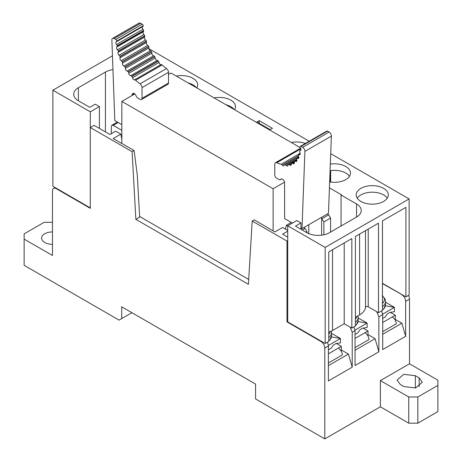 <?xml version="1.0" encoding="UTF-8"?>
<svg xmlns="http://www.w3.org/2000/svg" width="462" height="462" viewBox="0 0 462 462"><rect width="100%" height="100%" fill="white"/><g stroke="black" fill="none" stroke-linecap="round" stroke-linejoin="round"><path stroke-width="0.69" d="M131.913 312.699L121.702 318.589L121.702 306.803L255.584 384.095L255.584 398.943L324.792 438.9L324.792 348.071A5.348 3.09 60 0 0 321.009 341.516L286.971 321.87L286.971 241.077L252.194 221.003L248.417 284.321L135.868 219.34L139.651 217.157L137.306 175.231L134.09 150.497L113.173 138.554L120.853 134.124L115.748 131.173L109.962 134.517L94.075 125.346L90.292 127.529L90.292 208.316L56.26 188.663A5.348 3.09 60 0 0 53.586 188.404L55.07 187.543M121.702 318.589L119.057 320.12L24.134 265.315L24.134 239.114L52.477 255.48L52.477 190.852A5.348 3.09 60 0 1 53.586 188.404M90.292 127.529L132.086 151.657L135.868 219.34M408.396 295.432A5.348 3.09 60 0 1 409.505 299.162L409.505 363.79L380.382 380.601L380.382 406.803L408.749 423.18L417.827 423.18L437.866 411.607L437.866 385.406L417.827 396.979L408.749 396.979L380.382 380.601M437.866 385.406L437.866 380.162L409.505 363.79M132.086 151.657L134.09 150.497M252.194 221.003L254.204 219.843L274.89 231.918L282.565 227.489L287.728 230.469M286.971 241.077L287.728 240.644M287.728 237.15L282.565 234.17L287.728 231.185M324.792 438.9L380.382 406.803M24.134 239.114L24.134 233.876L44.173 222.303L52.477 222.303M52.477 231.959A10.695 6.173 0 0 0 41.609 238.132A10.695 6.173 0 0 0 44.745 242.498A10.695 6.173 0 0 0 52.477 244.306M365.494 230.682L365.494 307.363A1.605 0.924 180 0 1 366.528 306.56A1.605 0.924 180 0 1 368.226 306.768L378.493 312.699L382.467 310.406L382.467 220.882L405.913 207.346L405.913 296.87L382.467 283.616M402.131 294.681L382.467 283.327M401.882 294.825A5.348 3.09 60 0 1 405.665 301.374L409.505 299.162M400.236 384.424L397.112 380.059L403.707 374.353L415.367 375.687L419.149 377.87L422.28 382.241L415.679 387.941L404.019 386.607L400.236 384.424M121.835 139.229L120.853 134.124M327.304 214.016L328.684 214.813L330.578 218.087L330.578 232.063M292.406 223.094L284.598 218.584L284.598 182.779A2.939 1.698 -120 0 0 283.31 179.816A2.939 1.698 -120 0 0 281.046 179.025A2.939 1.698 -120 0 0 280.879 179.146L280.434 179.539A2.674 1.542 -120 0 1 280.29 179.649A2.674 1.542 -120 0 1 278.95 179.516L276.651 178.193A2.674 1.542 -120 0 1 274.763 174.913L274.763 164.201A3.211 1.854 -120 0 1 275.427 162.734A3.211 1.854 -120 0 1 276.761 162.757A37.439 21.616 -120 0 0 281.185 164.253A1.605 0.924 -120 0 1 282.184 165.026A1.871 1.08 -120 0 0 283.905 165.87A1.871 1.08 -120 0 0 284.263 165.309A1.605 0.924 -120 0 1 284.569 164.83A1.605 0.924 -120 0 1 284.887 164.755A37.439 21.616 -120 0 0 285.06 164.761A1.605 0.924 -120 0 1 286.076 165.367A1.871 1.08 -120 0 0 287.618 165.979A1.871 1.08 -120 0 0 288.005 165.2A1.605 0.924 -120 0 1 288.334 164.53A1.605 0.924 -120 0 1 288.502 164.466A37.439 21.616 -120 0 0 288.658 164.432A1.605 0.924 -120 0 1 289.657 164.847A1.871 1.08 -120 0 0 291.014 165.257A1.871 1.08 -120 0 0 291.395 164.235A1.605 0.924 -120 0 1 291.718 163.352A1.605 0.924 -120 0 1 291.741 163.34A37.439 21.616 -120 0 0 291.886 163.271A1.605 0.924 -120 0 1 292.85 163.484A1.871 1.08 -120 0 0 293.999 163.721A1.871 1.08 -120 0 0 294.346 162.439A1.605 0.924 -120 0 1 294.542 161.405A37.439 21.616 -120 0 0 294.658 161.302A1.605 0.924 -120 0 1 294.756 161.226A1.605 0.924 -120 0 1 295.565 161.307A1.871 1.08 -120 0 0 296.512 161.405A1.871 1.08 -120 0 0 296.783 159.858A1.605 0.924 -120 0 1 296.823 158.714A37.439 21.616 -120 0 0 296.916 158.576A1.605 0.924 -120 0 1 297.112 158.385A1.605 0.924 -120 0 1 297.742 158.379A1.871 1.08 -120 0 0 298.481 158.374A1.871 1.08 -120 0 0 298.654 156.554A1.605 0.924 -120 0 1 298.533 155.33A37.439 21.616 -120 0 0 298.596 155.157A1.605 0.924 -120 0 1 298.868 154.822A1.605 0.924 -120 0 1 299.324 154.764A1.871 1.08 -120 0 0 299.861 154.695A1.871 1.08 -120 0 0 299.907 152.616A1.605 0.924 -120 0 1 299.63 151.334A37.439 21.616 -120 0 0 299.665 151.138A1.605 0.924 -120 0 1 299.982 150.629A1.605 0.924 -120 0 1 300.277 150.554A1.871 1.08 -120 0 0 300.618 150.468A1.871 1.08 -120 0 0 300.416 147.996A1.068 0.618 -120 0 1 300.081 147.043A37.439 21.616 -120 0 0 300.086 146.922A1.34 0.774 -120 0 1 300.364 146.344A1.34 0.774 -120 0 1 301.028 146.414L302.65 147.349A3.211 1.854 -120 0 1 304.914 151.386L301.992 228.626L308.772 224.711L308.772 233.628M287.728 226.103L286.348 225.3L285.401 229.123M121.835 130.324L113.23 125.358L111.896 125.225L111.342 126.449L111.342 133.72M323.885 234.777L323.885 221.951L321.633 218.468M395.293 319.404L401.882 323.209L405.665 336.313L405.665 301.374M382.709 322.464L395.293 315.194L395.293 319.56L394.941 319.762M392.203 316.984A5.885 3.396 60 0 1 396.344 323.747L382.709 331.618M382.709 334.28L401.882 323.209M405.665 336.313L382.709 349.567L382.709 314.628L381.6 310.903M302.287 230.053L305.122 228.413L307.016 231.687L307.016 232.779M305.122 228.413L303.742 227.616M408.749 396.979L408.749 423.18M417.827 396.979L417.827 423.18M330.03 172.049L330.03 181.97M301.992 228.626L300.964 228.037M300.364 146.344L326.836 131.064A1.34 0.774 60 0 1 327.506 131.127L329.123 132.063A3.211 1.854 60 0 1 331.387 136.105L328.465 213.346L321.633 217.29L321.633 235.17M286.348 225.3L291.291 222.447M112.537 38.386L139.01 23.1A3.211 1.854 60 0 1 140.615 23.262L142.238 24.191A1.34 0.774 60 0 1 143.18 25.791L116.707 41.078A1.34 0.774 -120 0 0 115.766 39.478L114.143 38.542A3.211 1.854 -120 0 0 112.537 38.386A3.211 1.854 -120 0 0 111.879 39.969L114.801 120.582L121.835 124.648M132.196 95.432L132.196 94.82L134.28 93.619M308.772 224.711L321.633 217.29M395.293 315.194L390.361 312.347M355.047 347.591L369.057 339.501A5.885 3.396 60 0 0 364.916 332.738L368.006 330.942L368.006 335.314L367.654 335.516M368.006 330.942L363.074 328.101M328.384 362.982L342.394 354.891A5.885 3.396 60 0 0 338.253 348.134L341.343 346.338L341.343 350.704L340.996 350.906M341.343 346.338L336.417 343.491M142.452 26.744A1.871 1.08 60 0 0 142.995 29.21A1.605 0.93 60 0 1 143.601 30.492A37.439 21.616 60 0 0 143.636 30.729A1.605 0.93 60 0 1 143.359 31.699A1.871 1.08 60 0 0 143.942 34.517A1.605 0.93 60 0 1 144.67 35.747A37.439 21.616 60 0 0 144.733 35.99A1.605 0.93 60 0 1 144.612 37.087A1.871 1.08 60 0 0 145.524 39.957A1.605 0.93 60 0 1 146.35 41.106A37.439 21.616 60 0 0 146.442 41.355A1.605 0.93 60 0 1 146.483 42.544A1.871 1.08 60 0 0 147.701 45.397A1.605 0.93 60 0 1 148.608 46.437A37.439 21.616 60 0 0 148.724 46.679A1.605 0.93 60 0 1 148.926 47.944A1.871 1.08 60 0 0 150.416 50.71A1.605 0.93 60 0 1 151.386 51.611A37.439 21.616 60 0 0 151.524 51.842A1.605 0.93 60 0 1 151.877 53.142A1.871 1.08 60 0 0 153.609 55.758A1.605 0.93 60 0 1 154.608 56.503A37.439 21.616 60 0 0 154.764 56.716A1.605 0.93 60 0 1 155.261 58.021A1.871 1.08 60 0 0 157.196 60.418A1.605 0.93 60 0 1 158.206 60.984A37.439 21.616 60 0 0 158.379 61.175A1.605 0.93 60 0 1 159.003 62.457A1.871 1.08 60 0 0 161.088 64.576A1.605 0.93 60 0 1 162.081 64.946A37.439 21.616 60 0 0 166.505 68.555A3.211 1.854 60 0 1 168.503 72.315L168.503 83.027A2.674 1.542 60 0 1 167.949 84.251L141.476 99.538A2.674 1.542 -120 0 1 140.142 99.405L137.843 98.077A2.674 1.542 -120 0 1 136.359 96.391L135.915 95.478A2.939 1.698 -120 0 0 132.808 93.474A2.939 1.698 -120 0 0 132.196 94.82M141.476 99.538A2.674 1.542 -120 0 0 142.03 98.314L142.03 87.601A3.211 1.854 -120 0 0 140.032 83.841A37.439 21.616 -120 0 1 135.609 80.232A1.605 0.93 -120 0 0 134.609 79.857A1.871 1.08 -120 0 1 132.53 77.743A1.605 0.93 -120 0 0 131.907 76.461A37.439 21.616 -120 0 1 131.734 76.265A1.605 0.93 -120 0 0 130.717 75.699A1.871 1.08 -120 0 1 128.788 73.308A1.605 0.93 -120 0 0 128.292 72.003A37.439 21.616 -120 0 1 128.136 71.783A1.605 0.93 -120 0 0 127.137 71.044A1.871 1.08 -120 0 1 125.398 68.428A1.605 0.93 -120 0 0 125.052 67.129A37.439 21.616 -120 0 1 124.907 66.898A1.605 0.93 -120 0 0 123.943 65.997A1.871 1.08 -120 0 1 122.447 63.225A1.605 0.93 -120 0 0 122.251 61.966A37.439 21.616 -120 0 1 122.135 61.723A1.605 0.93 -120 0 0 121.229 60.684A1.871 1.08 -120 0 1 120.01 57.831A1.605 0.93 -120 0 0 119.97 56.635A37.439 21.616 -120 0 1 119.877 56.393A1.605 0.93 -120 0 0 119.052 55.244A1.871 1.08 -120 0 1 118.139 52.368A1.605 0.93 -120 0 0 118.26 51.276A37.439 21.616 -120 0 1 118.197 51.034A1.605 0.93 -120 0 0 117.469 49.798A1.871 1.08 -120 0 1 116.886 46.98A1.605 0.93 -120 0 0 117.163 46.015A37.439 21.616 -120 0 1 117.129 45.778A1.605 0.93 -120 0 0 116.516 44.491A1.871 1.08 -120 0 1 116.176 41.846A1.871 1.08 -120 0 1 116.378 41.776A1.068 0.618 -120 0 0 116.493 41.73A1.068 0.618 -120 0 0 116.713 41.205A37.439 21.616 -120 0 1 116.707 41.078M116.586 41.655L142.85 26.49A1.068 0.618 60 0 0 142.966 26.45A1.068 0.618 60 0 0 143.185 25.924A37.439 21.616 60 0 1 143.18 25.791M382.709 318.491L385.106 317.111L387.266 313.941L389.911 312.416L394.415 311.723L394.415 307.369L382.686 314.137M355.047 334.465L357.819 332.865L359.979 329.695L362.63 328.17L367.128 327.477L367.128 323.117L355.024 330.111M328.384 349.855L331.156 348.256L333.316 345.091L335.966 343.561L340.465 342.868L340.465 338.513L328.361 345.501M385.395 305.775L394.392 307.34L385.47 302.188M358.108 321.529L367.105 323.094L358.183 317.943M331.45 336.919L340.442 338.49L331.52 333.339M382.576 295.905L382.161 295.57M300.202 147.621L170.998 73.031L168.503 74.469M134.754 93.953L121.835 101.415L273.111 188.75L284.534 182.155M121.835 101.415L121.835 143.503M273.111 188.75L273.111 230.879M248.706 279.47L139.611 216.482M376.738 311.683L378.869 316.845L378.869 351.778L375.092 338.681L368.006 334.592M378.869 351.778L355.047 365.534L355.047 330.601L353.938 326.877M375.092 338.681L355.047 350.254M350.104 327.108L352.211 332.242L352.211 367.174L348.429 354.071L341.343 349.982M112.451 55.804L52.876 90.2L52.876 186.273L90.292 207.883M259.176 120.663L272.413 128.303L270.143 129.614L256.907 121.974L259.176 120.663L259.176 123.279M225.982 104.77A16.043 9.263 180 0 1 234.124 109.477M188.161 82.941A16.043 9.263 180 0 1 196.31 87.641M330.082 170.697A16.043 9.263 180 0 1 345.778 173.065A16.043 9.263 180 0 1 349.445 176.34M357.247 198.175A16.043 9.263 180 0 1 360.909 194.9A16.043 9.263 180 0 1 387.26 198.175M356.56 217.059A16.043 9.263 -0 0 0 361.255 210.51A16.043 9.263 -0 0 0 356.56 203.961L356.56 217.059L329.516 232.675A16.043 9.263 -0 0 1 306.797 232.657L295.484 226.12L300.964 222.955L296.806 220.553L287.728 225.797L325.167 247.413L409.124 198.937L409.124 295.01L405.913 296.87M148.914 48.706L309.199 141.245M330.723 153.673L409.124 198.937M52.876 90.2L90.315 111.816L99.388 106.578L99.388 128.413M112.953 69.635A16.043 9.263 -0 0 0 105.44 72.078L78.401 87.693A16.043 9.263 -0 0 0 73.701 94.242A16.043 9.263 -0 0 0 78.43 100.808L89.749 107.34L95.23 104.175L99.388 106.578M329.429 187.861L341.43 194.791L341.054 195.01L341.054 226.01M356.56 203.961L341.054 195.01M234.609 109.754A16.043 9.263 -0 0 0 235.51 106.687A16.043 9.263 -0 0 0 214.154 97.944M196.789 87.919A16.043 9.263 -0 0 0 197.69 84.852A16.043 9.263 -0 0 0 176.34 76.109M305.359 143.463A16.043 9.263 -0 0 0 291.308 142.487M329.654 181.907A16.043 9.263 -0 0 0 350.479 173.065A16.043 9.263 -0 0 0 345.778 166.516A16.043 9.263 -0 0 0 330.33 164.108M383.599 201.449A16.043 9.263 -0 0 0 388.299 194.9A16.043 9.263 -0 0 0 378.395 186.342A16.043 9.263 -0 0 0 360.909 188.346A16.043 9.263 -0 0 0 356.208 194.9A16.043 9.263 -0 0 0 366.112 203.459A16.043 9.263 -0 0 0 383.599 201.449M330.653 170.611L330.653 182.068M287.728 225.797L287.728 321.87L321.385 341.303L325.167 343.485L325.167 247.413M325.167 343.485L328.759 341.406L328.759 251.888L351.83 238.565L351.83 328.089L355.422 326.016L355.422 236.492L378.493 223.175L378.493 312.699M90.315 127.518L90.315 111.816M300.964 222.955L300.964 229.285M351.83 328.089L344.213 323.758L344.213 242.966M365.494 307.363A20.322 11.735 180 0 1 359.586 314.882L355.422 317.284M344.213 323.758L332.542 330.492L328.759 332.213M352.211 367.174L328.384 380.931L328.384 345.992L324.792 348.071M327.275 342.267A5.348 3.09 60 0 1 328.384 345.992M287.728 321.431L286.971 321.87M348.429 354.071L328.384 365.644M328.684 214.813L321.991 218.676M330.578 218.087L323.885 221.951M306.069 232.236L307.016 231.687M415.367 375.687L415.367 388.016M419.149 377.87L419.149 386.607M281.231 178.944L280.879 179.146M113.23 125.358L118.151 122.517M355.047 338.438L364.916 332.738M328.384 353.834L338.253 348.134M304.914 151.386L331.387 136.105M329.123 132.063L302.65 147.349M301.028 146.414L327.506 131.127M300.866 150.214L300.277 150.554M300.184 154.268L299.324 154.764M298.85 157.738L297.742 158.379M296.899 160.539L295.565 161.307M294.369 162.607L292.85 163.484M294.317 161.862L291.886 163.271M291.412 163.837L289.657 164.847M296.754 159.76L288.658 164.432M296.743 159.708L288.502 164.466M296.685 159.24L286.076 165.367M298.764 156.855L285.06 164.761M298.735 156.768L284.887 164.755M298.475 155.619L282.184 165.026M300.173 153.286L281.185 164.253M300.86 148.839L276.761 162.757M281.566 178.892L280.434 179.539M140.615 23.262L114.143 38.542M168.503 83.027L142.03 98.314M142.03 87.601L168.503 72.315M166.505 68.555L140.032 83.841M162.081 64.946L135.609 80.232M161.088 64.576L134.609 79.857M159.003 62.457L132.53 77.743M158.379 61.175L131.907 76.461M158.206 60.984L131.734 76.265M157.196 60.418L130.717 75.699M155.261 58.021L128.788 73.308M154.764 56.716L128.292 72.003M154.608 56.503L128.136 71.783M153.609 55.758L127.137 71.044M151.877 53.142L125.398 68.428M151.524 51.842L125.052 67.129M151.386 51.611L124.907 66.898M150.416 50.71L123.943 65.997M148.926 47.944L122.447 63.225M148.724 46.679L122.251 61.966M148.608 46.437L122.135 61.723M147.701 45.397L121.229 60.684M146.483 42.544L120.01 57.831M146.442 41.355L119.97 56.635M146.35 41.106L119.877 56.393M145.524 39.957L119.052 55.244M144.612 37.087L118.139 52.368M144.733 35.99L118.26 51.276M144.67 35.747L118.197 51.034M143.942 34.517L117.469 49.798M143.359 31.699L116.886 46.98M143.636 30.729L117.163 46.015M143.601 30.492L117.129 45.778M142.995 29.21L116.516 44.491M143.185 25.924L116.713 41.205M142.238 24.191L115.766 39.478M382.467 310.042L383.674 308.997L385.458 305.012A13.358 7.71 180 0 1 385.458 305.03A13.358 7.71 180 0 1 383.755 308.778A13.358 7.71 180 0 1 382.467 309.875M355.422 325.612L356.387 324.751L358.171 320.767A13.358 7.71 180 0 1 358.171 320.784A13.358 7.71 180 0 1 356.468 324.532A13.358 7.71 180 0 1 355.422 325.45M328.759 341.002L329.724 340.147L331.508 336.157A13.358 7.71 180 0 1 331.508 336.18A13.358 7.71 180 0 1 329.81 339.922A13.358 7.71 180 0 1 328.759 340.841M382.467 306.577A13.369 7.721 0 0 0 383.772 305.469A13.369 7.721 0 0 0 385.475 301.721C385.914 300.467 384.886 298.464 382.397 295.72M355.422 322.153A13.369 7.721 0 0 0 356.485 321.223A13.369 7.721 0 0 0 358.189 317.475L357.986 315.806M328.759 337.543A13.369 7.721 0 0 0 329.822 336.619A13.369 7.721 0 0 0 331.525 332.865L331.312 331.15M382.467 295.836A12.272 7.086 180 0 1 382.813 303.089A12.272 7.086 180 0 1 382.467 303.43M356.964 316.395A12.272 7.086 180 0 1 355.526 318.844A12.272 7.086 180 0 1 355.422 318.947M330.347 331.589A12.272 7.086 180 0 1 328.863 334.24A12.272 7.086 180 0 1 328.759 334.344M378.869 316.845L382.709 314.628M352.211 332.242L355.047 330.601M56.635 188.45L56.26 188.663M78.401 100.791L78.401 87.693M105.44 72.078L105.44 131.907M368.226 306.768L368.226 229.1M359.586 234.09L359.586 314.882M332.542 330.492L332.542 249.705M321.009 341.516L321.385 341.303M111.896 125.225L117.365 122.066M300.924 150.081L299.982 150.629M300.236 154.031L298.868 154.822M298.862 157.375L297.112 158.385M296.829 160.031L294.756 161.226M296.737 159.679L288.334 164.53M298.7 156.676L284.569 164.83M300.566 148.221L275.427 162.734M281.601 178.892L280.29 179.649M142.966 26.45L116.493 41.73M385.458 305.03L385.475 301.721M358.171 320.784L358.189 317.475M331.508 336.18L331.525 332.865"/></g></svg>
